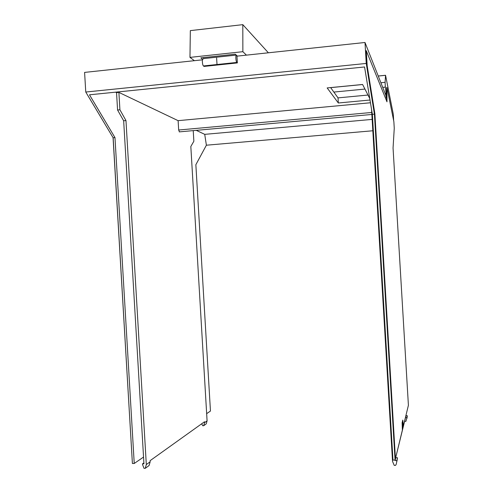 <?xml version="1.0" encoding="UTF-8"?>
<svg xmlns="http://www.w3.org/2000/svg" width="493" height="493" viewBox="0 0 493 493"><rect width="100%" height="100%" fill="white"/><g stroke="black" fill="none" stroke-linecap="round" stroke-linejoin="round"><path stroke-width="0.74" d="M115.553 92.173L116.539 92.635L118.893 92.401L178.115 120.662L370.465 102.76M369.768 98.538L362.589 84.482L327.155 87.927L338.327 102.994L338.025 97.879L330.63 87.588M370.009 100.024L338.327 102.994M385.132 93.467L386.099 93.374L386.272 97.842L385.816 95.198L364.999 42.484L236.96 56.147L237.361 62.913L204.065 66.413L203.443 65.945L236.825 62.432L237.361 62.913M202.444 59.826L84.593 72.403L85.757 92.037L113.15 137.781L114.98 137.615L89.479 94.81L364.567 66.968L372.369 114.333L392.983 460.092L395.053 460.061L395.404 458.626M367.981 95.038L338.025 97.879M179.434 131.865L178.669 130.016L178.115 120.662M203.689 425.712L204.577 422.655L207.085 420.856L206.21 423.875L203.689 425.712L202.709 425.73L201.68 423.777M404.63 420.862L404.845 421.361L405.918 421.336L407.28 416.302L406.941 418.409M406.811 417.503L405.529 417.534L405.973 415.704L407.243 415.673L406.854 418.138M407.243 415.673L407.28 416.302M405.529 417.534L395.774 457.319L395.799 457.714L397.383 457.689L396.994 461.14M145.232 468.338L146.316 464.56L150.162 461.787L149.096 465.521L145.232 468.338L144.03 468.35L142.557 464.603L142.514 463.851L143.888 462.884M371.549 109.36L392.539 461.417L394.24 465.38L395.583 465.361L396.317 464.042L397.383 457.689M396.705 460.567L395.096 460.585L395.799 457.714M118.893 92.401L119.916 109.785L125.974 120.563L123.663 120.785L143.944 463.833L142.514 463.851M146.316 464.56L125.974 120.563M150.162 461.787L150.1 460.678L204.521 421.749L204.577 422.655M207.085 420.856L190.828 146.495L193.86 141.244L193.231 130.62M372.825 130.768L206.382 145.207L204.731 134.355L196.251 130.343M204.731 134.355L372.147 119.405M405.973 415.704L405.955 415.365M402.128 422.741L402.806 420.073L403.354 426.075L408.407 405.283L393.057 148.029L394.258 128.272L393.864 121.672L386.968 87.477L386.98 101.829L366.274 50.693L367.174 65.779L374.877 113.754L395.441 458.626L402.374 430.112L402.128 422.741M395.096 460.585L395.066 460.024M116.539 92.635L117.568 110.013L123.663 120.785M119.916 109.785L117.568 110.013M132.321 462.144L113.063 137.633M206.653 413.652L210.456 411.039L195.857 164.717L206.382 145.207M366.274 50.693L365.837 50.736L366.73 65.828L374.47 113.791L374.877 113.754M367.174 65.779L366.73 65.828M395.441 458.626L395.029 458.632L374.47 113.791M402.547 421.09L403.003 426.081L403.354 426.075M386.968 87.477L386.641 87.507L386.648 101.016M402.276 427.197L403.052 427.178L403.317 426.075M403.052 427.178L402.51 421.244M143.543 457.066L134.238 463.469L114.98 137.615M395.053 460.061L374.427 114.148L372.369 114.333M134.238 463.469L132.401 463.494L113.15 137.781M382.722 87.366L385.341 87.113L385.095 82.337L385.551 75.281L393.278 114.123L393.673 120.717M333.847 92.068L364.937 89.073M385.341 87.113L386.099 93.374M364.999 42.484L366.244 63.437L374.427 114.148M366.244 63.437L85.757 92.037M236.85 55.61L236.449 55.672C235.414 54.563 235.802 61.551 236.825 62.432M203.498 57.589L203.56 58.593L236.289 55.093M203.073 59.24C201.89 58.156 202.272 65.088 203.443 65.945M194.39 60.688L189.965 57.385L242.864 51.691L246.42 55.136M202.666 59.289L200.842 57.872L235.297 54.181L237.379 56.097M268.383 52.794L242.809 24.65L190.335 30.621L189.965 57.385M242.864 51.691L242.809 24.65M217.012 64.546L216.624 58.014M371.734 112.472L178.669 130.016M396.754 461.362L397.426 458.478M386.98 100.301L386.648 100.332M386.98 100.313L386.648 100.344M378.248 76.039L385.538 75.318M385.095 82.337L380.898 82.744M362.608 84.525L330.661 87.631M236.85 62.457L203.473 65.97M371.851 114.468L179.249 131.884M378.236 76.008L385.538 75.281"/></g></svg>
